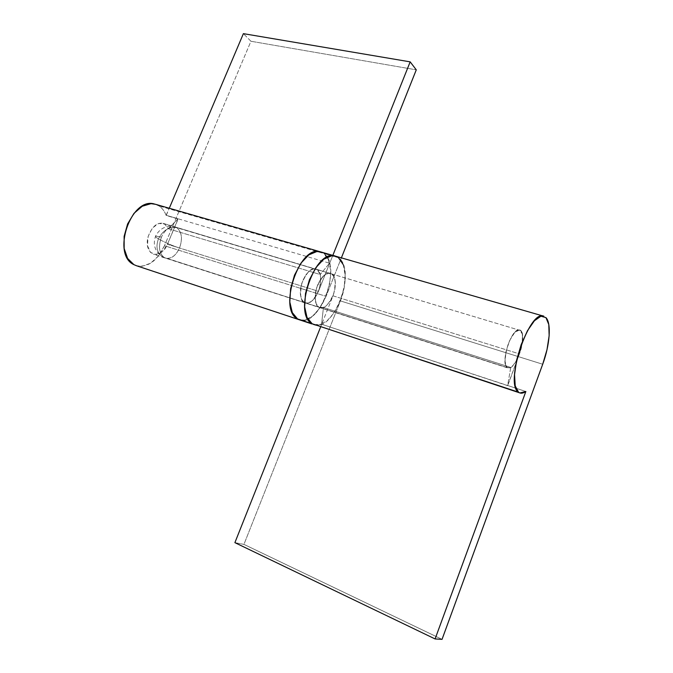 <?xml version="1.0" encoding="UTF-8"?>
<svg xmlns="http://www.w3.org/2000/svg" width="673" height="673" viewBox="0 0 673 673"><rect width="100%" height="100%" fill="white"/><g stroke="black" fill="none" stroke-linecap="round" stroke-linejoin="round"><path stroke-width="0.5" stroke-dasharray="3.37 2.52" d="M343.196 264.565L345.156 275.106L344.164 287.834L340.403 300.907L243.946 544.381L442.043 639.35L243.946 544.381L234.894 542.648L243.946 544.381L340.403 300.907L542.699 364.244L340.403 300.907C347.335 283.913 346.62 263.597 338.477 257.725L335.575 256.194M323.452 307.494L510.748 367.424L507.913 367.988L318.775 307.14L319.894 307.679L323.452 307.494L510.748 367.424L507.61 385.629L321.551 324.218L323.452 307.494L321.551 324.218L525.857 391.493L507.77 385.528L519.447 353.905L332.992 295.826L320.668 326.842L332.992 295.826L334.902 289.197L335.373 282.761L334.346 277.469L331.94 274.13C336.13 278.437 336.475 285.672 332.992 295.826L334.902 289.197L335.373 282.761L334.346 277.469L331.94 274.13L330.51 273.415C325.867 272.405 321.492 276.46 317.395 285.562C314.182 297.13 314.644 304.322 318.775 307.14L507.08 367.525C504.069 364.901 504.414 357.186 508.098 344.366C512.246 334.128 516.107 329.333 519.691 329.98C524.259 330.636 522.82 346.166 519.447 353.905L332.992 295.826L329.938 301.672L326.178 305.887L322.258 307.822L318.775 307.14L323.452 307.494M314.089 324.664L321.551 324.218L316.167 325.093M304.566 302.69L305.281 302.993C309.412 304.827 314.064 300.234 319.229 289.213C321.475 277.73 320.819 271.236 317.261 269.738L313.769 268.847L309.782 270.596L305.895 274.744L302.732 280.666L300.797 287.421L300.394 293.95L301.58 299.233L304.146 302.446L318.775 307.14L304.146 302.446L301.58 299.233L300.394 293.95L300.797 287.421L302.732 280.666L305.895 274.744L309.782 270.596L313.769 268.847L317.261 269.738L315.805 269.015C311.54 267.265 306.854 272.06 301.773 283.383C299.754 294.875 300.545 301.226 304.146 302.446C300.091 298.846 299.266 292.604 301.672 283.72C305.862 273.019 310.573 268.123 315.805 269.015L331.94 274.13L328.508 273.263L324.554 275.047L320.693 279.245L317.53 285.226L315.578 292.04L315.132 298.619L316.268 303.918L318.775 307.14C315.233 305.937 314.501 299.544 316.562 287.968C321.66 276.536 326.312 271.682 330.51 273.415L317.261 269.738L320.213 274.525L168.326 228.744L164.717 224.101L317.261 269.738L163.051 223.343C156.775 222.275 151.736 226.877 147.951 237.14C146.041 245.494 147.883 251.214 153.461 254.293C159.93 254.63 164.591 251.29 167.459 244.257L318.472 291.3L332.824 255.404L318.472 291.3L315.418 297.096L311.633 301.26L307.679 303.144L304.146 302.446L305.281 302.993C310.261 303.767 314.653 299.872 318.472 291.3L320.365 284.729L320.802 278.336L319.717 273.078L317.261 269.738L320.213 274.525L168.326 228.744L178.042 218.767L166.113 215.267C164.464 211.095 162.075 207.974 158.946 205.913L154.479 204.02M319.919 251.702L323.772 253.485L338.477 257.725L335.65 256.22L338.477 257.725C357.851 270.723 331.688 337.038 312.146 323.763M343.188 264.539L345.156 275.106M507.61 385.629L519.447 353.905L522.273 342.978L522.324 333.993L519.548 329.947L514.811 332.311L509.705 340.429L506.012 351.542L505.036 361.746L507.08 367.525L510.748 367.424L507.61 385.629M136.022 265.591C147.505 267.921 156.986 261.301 164.456 245.746L326.052 296.33C318.388 313.677 309.487 321.492 299.367 319.776M297.542 318.918C317.437 332.26 343.508 266.516 323.772 253.485L158.946 205.913L323.772 253.485C326.439 255.53 328.357 258.769 329.543 263.202L166.113 215.267L329.543 263.202L320.213 274.525L329.543 263.202C328.357 258.769 326.439 255.53 323.772 253.485L319.027 251.559M250.945 41.255L243.39 33.65L250.945 41.255L416.276 69.841L250.945 41.255L164.456 245.746L250.945 41.255M338.477 257.725L323.772 253.485L328.592 260.283L330.662 270.798L329.753 283.434L326.026 296.406L320.012 307.872L312.541 316.209L304.659 320.121L299.813 319.927L304.667 320.121L312.558 316.184L320.037 307.83L326.052 296.33L341.379 257.868L326.052 296.33L164.456 245.746L158.466 255.992L150.609 263.21L142.003 266.289L136.526 265.759M155.606 204.323L158.946 205.913C162.092 207.949 164.481 211.07 166.113 215.267L178.126 219.003L166.113 215.267L169.276 208.26L166.197 215.503L178.126 219.003L167.459 244.257L318.472 291.3L315.418 297.096L311.633 301.26L307.679 303.144L304.146 302.446M178.042 218.767L167.459 244.257L162.504 251.517L156.144 254.596L150.474 252.4L147.446 245.561L148.144 236.391L152.359 228.054L158.609 223.453L164.717 224.101L168.326 228.744L178.042 218.767M166.231 258.348C171.598 258.878 176.032 255.429 179.523 248.017C171.691 245.418 164.666 242.373 158.449 238.873C162.984 230.216 169.133 226.498 176.898 227.743C181.836 232.067 182.711 238.822 179.523 248.017C182.77 238.789 181.895 232.025 176.898 227.743C169.133 226.498 162.984 230.216 158.449 238.873C155.539 246.974 156.994 253.006 162.799 256.993L164.288 257.608C159.156 253.443 158.214 246.621 161.453 237.132L155.623 236.03C154.975 236.425 155.917 237.376 158.449 238.873C155.917 237.376 154.975 236.425 155.623 236.03L161.453 237.132C165.062 229.56 169.663 226.178 175.249 226.986L520.751 330.611C527.371 335.76 516.065 369.965 508.351 368.081M507.08 367.525L509.772 367.895L513.07 365.422L516.46 360.509L519.447 353.905L521.609 346.578L522.618 339.604L522.324 333.993L520.751 330.611L518.117 330.006L514.811 332.311L511.329 337.215L508.233 343.987L506.012 351.542L505.019 358.692L505.398 364.303L507.08 367.525L164.288 257.608L507.08 367.525C500.123 363.243 511.379 328.205 519.152 329.888M520.751 330.611L174.458 226.801C169.251 226.431 164.919 229.872 161.453 237.132C158.147 246.663 159.089 253.485 164.288 257.608L162.799 256.993C156.994 253.006 155.539 246.974 158.449 238.873C164.666 242.373 171.691 245.418 179.523 248.017C175.905 255.673 171.262 259.063 165.583 258.18L164.288 257.608M331.94 274.13C335.44 275.61 336.046 282.138 333.758 293.714C328.584 304.844 323.965 309.504 319.894 307.679L318.775 307.14L316.268 303.918L315.132 298.619L315.578 292.04L317.53 285.226L320.693 279.245L324.554 275.047L328.508 273.263L331.94 274.13M345.156 275.114L344.164 287.834L340.403 300.907L334.397 312.491L326.969 320.928L319.17 324.924L314.384 324.756M163.051 223.343L175.249 226.986C166.424 225.127 159.88 228.147 155.623 236.03C152.603 244.821 154.992 251.811 162.799 256.993L507.913 367.988L153.461 254.293"/><path stroke-width="1.01" d="M335.575 256.194C315.511 247.336 292.242 314.148 312.146 323.763L518.513 392.191C504.136 384.064 529.441 308.562 543.877 316.234M545.938 317.606L548.789 324.529L549.143 335.785L546.998 349.682L542.699 364.244L442.043 639.35L435.095 638.946L525.857 391.493C522.971 393.486 520.523 393.722 518.513 392.191L515.232 385.923L514.542 374.642L516.637 360.063L521.205 344.559L527.489 330.695L534.438 320.752L540.915 316.209L545.938 317.606C551.524 323.175 549.841 345.106 542.699 364.244L442.043 639.35L435.095 638.946L234.894 542.648L435.095 638.946L525.857 391.493L519.909 392.939L312.146 323.763L519.649 392.855M320.668 326.842L234.894 542.648L320.668 326.842M316.167 325.093L312.146 323.763L307.023 317.446L304.65 306.829L305.5 293.521L309.462 279.69L315.898 267.61L323.721 259.223L331.663 255.807L335.65 256.22L331.663 255.807L323.721 259.223L315.898 267.61L309.462 279.69L305.5 293.521L304.65 306.829L307.023 317.446L312.146 323.763L297.542 318.918C277.806 309.555 299.376 244.972 319.919 251.702M343.188 264.539L338.477 257.725L343.196 264.565M154.479 204.02C130.966 196.541 111.213 254.562 133.919 264.657L136.526 265.759M243.39 33.65L410.168 61.857L416.276 69.841L341.379 257.868L416.276 69.841L410.168 61.857L243.39 33.65L169.276 208.26L243.39 33.65M332.824 255.404L410.168 61.857L332.824 255.404M319.027 251.559C298.408 246.856 278.286 309.858 297.542 318.918L292.301 312.609L289.827 302.034L290.593 288.826L294.522 275.114L300.957 263.151L308.831 254.882L316.848 251.525L320.903 251.963L316.848 251.525L308.831 254.882L300.957 263.151L294.522 275.114L290.593 288.826L289.827 302.034L292.301 312.609L297.542 318.918L312.146 323.763C293.201 314.787 313.492 251.214 333.808 255.816M155.606 204.323L151.021 203.658L142.247 206.241L133.986 213.366L127.592 223.974L124.126 236.358L124.152 248.505L127.618 258.44L133.919 264.657M304.146 302.446L304.566 302.69M314.384 324.756L312.146 323.763M320.558 251.862L543.691 316.175M299.241 319.742L136.182 265.642M320.222 251.769L155.219 204.205M299.502 319.826L311.868 323.923"/></g></svg>
